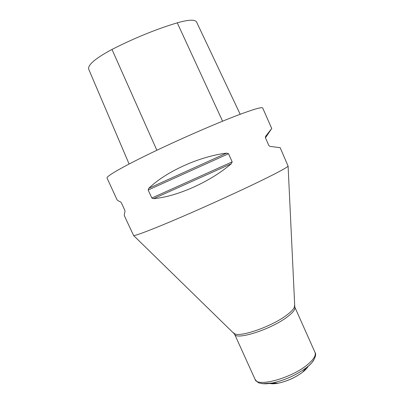 <?xml version="1.0" encoding="UTF-8"?>
<svg xmlns="http://www.w3.org/2000/svg" width="404" height="404" viewBox="0 0 404 404"><rect width="100%" height="100%" fill="white"/><g stroke="black" fill="none" stroke-linecap="round" stroke-linejoin="round"><path stroke-width="0.61" d="M271.73 128.517L265.59 136.37L265.438 137.789L268.907 145.647L270.008 146.389L280.164 147.687L288.097 166.11C287.234 167.357 279.654 171.528 265.362 178.613C244.531 188.9 210.141 204.661 181.992 216.781C153.793 228.922 135.572 235.865 133.613 235.537L124.523 216.115C124.164 215.302 124.321 213.797 124.998 211.59L124.826 210.327L121.387 202.833L120.554 201.899C118.478 201.061 117.276 200.298 116.948 199.606L107.03 177.992C106.075 176.407 122.139 167.034 150.333 153.399C178.467 139.794 214.832 123.917 237.35 115.352C253.682 109.201 262.14 106.757 262.716 108.025L271.73 128.517L265.448 137.814M153.545 198.682L151.823 198.026L148.172 190.011L148.808 188.274C165.887 171.655 199.101 156.51 226.604 153.116L228.538 153.712L232.174 161.878L231.325 163.706C210.403 181.79 177.215 196.586 153.545 198.682L231.325 163.706M240.198 114.276L196.571 22.018C195.041 19.357 188.602 19.624 177.26 22.831C156.252 29.159 134.497 38.032 111.989 49.44C95.571 58.257 87.794 64.807 88.658 69.084L129.103 164.019M308.338 366.08C307.5 367.68 305.954 369.428 303.702 371.316L302.53 372.256C295.183 377.609 287.067 381.255 278.184 383.194C274.604 383.871 271.781 383.951 269.71 383.436M277.043 383.159L271.362 383.184M313.807 360.03C312.61 362.024 310.631 364.181 307.858 366.494L306.242 367.781C296.011 375.205 284.724 380.28 272.377 383.002C267.897 383.856 264.292 384.022 261.555 383.512M307.868 364.332C292.132 378.023 256.969 387.643 255.065 379.356C258.853 384.239 259.964 382.825 262.888 383.679L272.377 383.002L278.184 383.194C287.087 381.3 295.203 377.649 302.53 372.256L306.242 367.781L307.888 366.458C313.029 362.797 317.251 355.126 315.009 352.414C316.16 355.318 313.782 359.292 307.868 364.332M294.466 305.55L294.506 306.348C294.193 308.611 291.451 311.646 286.279 315.443C270.963 326.952 238.527 337.956 234.229 333.436L233.658 332.881M288.097 166.11L294.784 307.04C295.632 309.262 292.981 312.666 286.825 317.251C270.407 329.669 235.633 340.587 234.557 334.103L255.065 379.356M151.823 198.026L232.174 161.878M148.172 190.011L228.538 153.712M148.808 188.274L226.604 153.116M265.59 136.37L265.393 137.663M177.26 22.831L222.594 121.19M111.989 49.44L156.863 150.273M234.557 334.103L133.613 235.537M294.784 307.04L315.009 352.414"/></g></svg>

